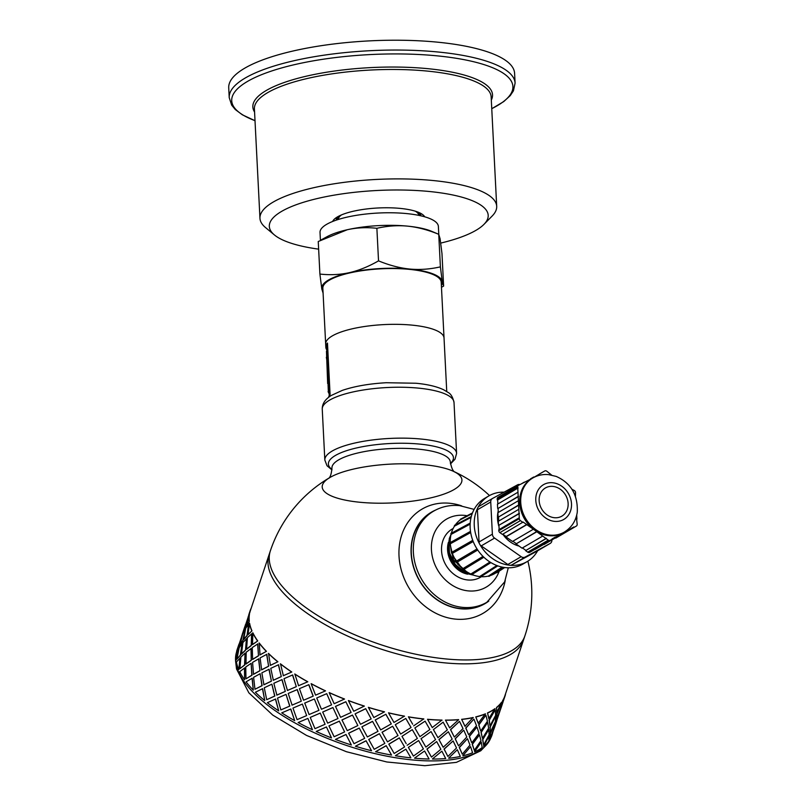 <?xml version="1.0" encoding="UTF-8"?>
<svg xmlns="http://www.w3.org/2000/svg" width="806" height="806" viewBox="0 0 806 806"><rect width="100%" height="100%" fill="white"/><g stroke="black" fill="none" stroke-linecap="round" stroke-linejoin="round"><path stroke-width="1.21" d="M378.528 260.862C389.399 265.325 399.796 268.055 409.72 269.043A60.379 16.765 177.1 0 0 349.472 272.64C358.872 270.494 368.564 266.574 378.528 260.862L376.876 228.299C366.559 227.161 356.705 227.635 347.305 229.73A60.379 16.765 -2.9 0 1 407.544 226.133A60.379 16.765 -2.9 0 1 431.633 231.312L438.736 234.304C427.865 229.841 417.468 227.121 407.544 226.133C397.62 225.186 387.404 225.912 376.876 228.299M440.388 266.867L442.272 281.647A60.379 16.765 177.1 0 0 409.72 269.043C419.634 269.98 429.86 269.254 440.388 266.867L438.736 234.304L440.096 238.737L441.97 253.517L443.622 286.08L441.466 287.279M441.376 285.455A60.379 16.765 177.1 0 0 442.272 281.647L443.622 286.08M323.135 293.273L321.785 288.84A60.379 16.765 177.1 0 0 323.005 291.45M321.785 288.84L319.901 274.06C330.218 275.209 340.072 274.725 349.472 272.64A60.379 16.765 177.1 0 0 321.785 288.84M438.776 234.304L438.373 226.456A59.251 16.452 177.1 0 0 392.774 212.794A59.251 16.452 177.1 0 0 326.632 224.35A59.251 16.452 177.1 0 0 320.022 232.45L320.415 240.299L327.226 236.601A60.379 16.765 -2.9 0 1 347.305 229.73L318.249 241.498L319.901 274.06M337.805 219.625L336.696 217.358M336.354 218.527L337.633 219.413M446.746 391.515L444.035 338.036A59.261 16.452 177.1 0 0 398.436 324.365A59.261 16.452 177.1 0 0 332.274 335.921A59.261 16.452 177.1 0 0 325.664 344.031L322.843 288.246A59.261 16.452 177.1 0 1 329.442 280.135A59.261 16.452 177.1 0 1 395.605 268.579A59.261 16.452 177.1 0 1 441.214 282.251L444.035 338.036A59.261 16.452 177.1 0 0 398.436 324.365A59.261 16.452 177.1 0 0 332.274 335.921A59.261 16.452 177.1 0 0 325.664 344.031L325.825 347.235A59.261 16.452 -2.9 0 1 327.478 343.054L330.087 394.527A59.261 16.452 177.1 0 0 328.566 397.358M336.626 217.408A42.265 11.737 177.1 0 0 336.586 220.028M420.641 215.766A42.265 11.737 177.1 0 0 420.339 213.167M419.795 215.575L420.5 214.779L419.795 215.575M420.037 215.635L420.692 214.084M336.565 217.56L337.422 218.527L336.565 217.56M440.741 243.09A109.576 30.427 177.1 0 0 483.973 224.35L492.134 216.058A118.522 32.905 177.1 0 0 496.698 206.296A118.522 32.905 177.1 0 0 405.489 178.962A118.522 32.905 177.1 0 0 273.163 202.084A118.522 32.905 177.1 0 0 259.955 218.295A118.522 32.905 177.1 0 0 265.496 227.534L274.443 234.969A109.576 30.427 177.1 0 0 318.642 249.145M483.973 224.35A109.576 30.427 177.1 0 0 419.17 190.679A109.576 30.427 177.1 0 0 281.536 211.434A109.576 30.427 177.1 0 0 274.443 234.969M424.702 216.804A46.516 12.916 177.1 0 0 423.049 214.9A46.516 12.916 177.1 0 0 382.709 207.807A46.516 12.916 177.1 0 0 337.492 216.874A46.516 12.916 177.1 0 0 334.107 219.403A46.516 12.916 177.1 0 0 332.646 221.469M244.671 68.228A143.125 39.736 177.1 0 0 228.723 87.794L229.216 97.627A143.125 39.736 177.1 0 1 245.165 78.051A143.125 39.736 177.1 0 1 437.799 51.977A143.125 39.736 177.1 0 1 515.094 83.139L514.591 73.316A143.125 39.736 177.1 0 0 404.451 40.3A143.125 39.736 177.1 0 0 244.671 68.228M328.052 384.774L328.334 391.011A59.261 16.452 -2.9 0 1 328.757 389.983L326.762 350.6A59.261 16.452 177.1 0 0 326.46 351.275L327.669 383.636M326.732 359.587L326.339 357.28M326.893 350.6L326.722 347.185A58.364 16.211 -2.9 0 1 327.538 344.202M329.18 395.817L329.221 390.991A58.364 16.211 -2.9 0 1 329.634 389.973L327.639 350.59L326.762 350.6M329.634 389.973L328.757 389.983M329.221 390.991L328.334 391.011M329.08 393.741L328.082 391.605M326.863 350.026A59.261 16.452 -2.9 0 1 325.825 347.235M424.158 464.719A69.961 19.425 -2.9 0 1 453.163 471.198A69.961 19.425 -2.9 0 1 453.163 471.208A69.961 19.425 -2.9 0 1 393.056 502.894A69.961 19.425 -2.9 0 1 330.037 477.444L330.037 477.444A69.961 19.425 -2.9 0 1 424.158 464.719M461.637 505.866A60.379 51.151 59.7 0 0 399.02 549.541A60.379 51.151 59.7 0 0 455.521 619.119A60.379 51.151 59.7 0 0 505.251 580.401M435.542 510.087A52.995 44.894 59.7 0 0 430.767 512.566A52.995 44.894 59.7 0 0 413.71 567.746A52.995 44.894 59.7 0 0 460.72 608.792A52.995 44.894 59.7 0 0 484.295 604.037A52.995 44.894 59.7 0 0 488.789 601.085M454.715 472.014C452.891 471.107 451.431 467.792 450.322 462.08A59.261 16.452 -2.9 0 0 450.322 462.04A59.261 16.452 -2.9 0 0 418.314 449.133A59.261 16.452 -2.9 0 0 331.951 468.044A59.261 16.452 -2.9 0 0 331.951 468.074C331.427 473.868 330.299 477.313 328.586 478.401L330.037 477.444A134.179 134.179 0 0 0 270.363 550.851A134.179 54.032 -161.5 0 0 278.584 581.781A134.179 54.032 -161.5 0 0 413.669 653.767A134.179 54.032 -161.5 0 0 524.897 635.853L523.598 639.732A134.179 54.032 -161.5 0 1 379.223 648.477A134.179 54.032 -161.5 0 1 269.073 554.73L250.263 611.029A134.179 54.032 18.5 0 0 249.8 612.641L248.822 615.361M236.773 651.45L236.652 651.802A134.179 54.032 18.5 0 0 236.279 653.051A134.401 54.123 -161.5 0 0 236.128 660.134L238.536 648.77L236.128 660.134M236.259 653.102A134.179 54.032 18.5 0 0 346.802 745.55A134.179 54.032 18.5 0 0 490.713 738.084M368.372 707.325L373.843 717.542L384.502 711.819A134.179 54.032 18.5 0 1 368.372 707.325M385.862 714.257L375.213 719.949L380.694 729.893L391.293 723.869L385.862 714.257L375.213 720.04M392.643 726.236L382.044 732.221L387.495 741.873L397.993 735.556L392.643 726.236L382.064 732.322M384.845 743.394L379.384 733.672L384.845 743.394L374.206 749.308L368.725 739.455L379.394 733.772M378.024 731.334L372.543 721.33L378.024 731.334L367.355 736.956L361.874 726.831L372.543 721.43M371.173 718.922L365.712 708.645L371.173 718.922L360.514 724.272L355.083 713.874L365.702 708.736M391.555 755.071L386.165 745.651L391.555 755.071A134.401 54.123 -161.5 0 1 375.576 751.736L386.165 745.651M404.582 746.95L399.313 737.843L388.804 744.119L394.174 753.479L404.582 746.95L399.363 737.943L388.835 744.23M386.195 745.762L375.576 751.736M398.033 735.656L392.683 726.337M379.384 733.672L368.725 739.455M391.323 723.979L385.883 714.358M372.543 721.33L361.874 726.831M368.362 707.416A134.401 54.123 18.5 0 0 384.512 711.92M365.712 708.645L355.083 713.874M502.612 700.696L501.806 705.492L502.612 700.696A134.179 54.032 18.5 0 0 504.798 696.031L523.598 639.732A134.179 54.032 -161.5 0 1 379.223 648.477A134.179 54.032 -161.5 0 1 269.073 554.73L270.363 550.851M236.621 651.399A134.401 54.123 -161.5 0 1 237.085 649.797L238.364 645.979L237.186 650.321M238.798 669.665L240.158 658.049L236.41 661.988A134.401 54.123 -161.5 0 0 238.798 669.665L239.946 658.008M244.571 679.75L244.702 667.932L239.714 671.65A134.401 54.123 -161.5 0 0 244.571 679.75L244.49 667.902M253.296 690.158L252.248 678.219L246.082 681.816A134.401 54.123 -161.5 0 0 253.296 690.158L252.056 678.209M264.761 700.605L262.635 688.667L255.381 692.253A134.401 54.123 -161.5 0 0 264.761 700.605L262.454 688.667M278.685 710.862L275.581 699.014L267.36 702.681A134.401 54.123 -161.5 0 0 278.685 710.862L275.43 699.034M294.714 720.655L290.795 708.998L281.737 712.867A134.401 54.123 -161.5 0 0 294.714 720.655L290.664 709.038M312.476 729.752A134.401 54.123 -161.5 0 1 298.149 722.539L307.882 718.388L312.476 729.752L307.882 718.388M331.518 737.933A134.401 54.123 -161.5 0 1 316.194 731.465L326.44 726.952L331.518 737.933L326.44 726.952M493.816 728.715L492.043 734.941A134.401 54.123 -161.5 0 1 489.846 739.606L491.761 734.226M351.366 744.986A134.401 54.123 -161.5 0 1 335.437 739.434L345.986 734.468L351.366 744.986L345.986 734.468M483.55 746.296L489.141 736.059L483.55 746.296M371.546 750.749A134.401 54.123 -161.5 0 1 355.396 746.245L366.065 740.754L371.546 750.749L366.065 740.754M474.533 751.736L481.263 742.064L474.533 751.736M462.805 755.726L470.573 746.648L462.805 755.726M395.434 755.645L405.861 749.167L395.434 755.645M448.66 758.144L457.334 749.711L448.66 758.144M414.556 758.103L424.571 750.98L414.556 758.103M432.439 758.94L441.869 751.162L432.439 758.94M348.404 700.605L348.454 700.525A134.179 54.032 18.5 0 0 364.352 706.066L353.733 711.245L348.404 700.605A134.401 54.123 18.5 0 0 364.332 706.157M351.094 712.484L345.845 701.724L335.487 706.388L340.606 717.33L351.094 712.484L345.845 701.724M357.854 725.571L352.474 715.043L341.966 719.949L347.245 730.659L357.854 725.571L352.474 715.043M364.685 738.336L359.234 728.06L348.625 733.208L354.025 743.686L364.685 738.336L359.234 728.06M329.16 692.636L329.241 692.576A134.179 54.032 18.5 0 0 344.535 699.024L334.147 703.719L329.16 692.636A134.401 54.123 18.5 0 0 344.484 699.104M413.639 725.863L423.785 718.912A134.179 54.032 18.5 0 1 408.4 716.816L412.682 724.211M395.283 724.705L405.791 718.428L395.283 724.705M395.323 724.806L400.653 734.065L411.06 727.536L405.791 718.428M388.542 712.897L388.522 712.806A134.179 54.032 18.5 0 0 404.471 716.141L393.973 722.458L388.542 712.897A134.401 54.123 18.5 0 0 404.521 716.242M301.827 704.303L302.371 704.081L306.653 715.597L302.371 704.081M292.094 705.119L301.323 701.19L297.283 689.583L288.216 693.442L292.094 705.119M287.47 690.47L296.316 686.662L292.659 674.944L283.994 678.692L287.47 690.47M283.369 675.71L291.792 671.992A134.179 54.032 18.5 0 1 280.488 663.832L283.369 675.71M280.841 709.925L289.828 706.086L286.029 694.389L277.506 698.117L280.841 709.925L289.707 706.116L286.029 694.389M276.881 695.125L285.314 691.417L282.07 679.589L273.839 683.266L276.881 695.125M273.345 680.274L281.314 676.627L278.533 664.738L270.776 668.355L273.345 680.274M270.413 665.363L277.899 661.766A134.179 54.032 18.5 0 1 268.529 653.414L270.413 665.363M236.904 659.117L240.531 655.157L242.092 643.581L239.181 647.712L236.904 659.117L240.319 655.107L242.092 643.581M240.047 644.941L242.828 640.77L245.236 629.415L242.747 633.657L240.047 644.941M245.921 626.594L248.742 615.341L243.563 630.876L245.921 626.594L248.077 618.464M239.432 646.009L242.263 634.755L237.075 650.291L239.432 646.009L241.588 637.878M242.334 634.775L243.674 630.907M474.311 750.366L472.235 744.21L479.489 734.83L472.407 744.311L474.311 750.366L480.96 740.643L479.489 734.83M471.691 742.658L469.294 736.301L476.88 727.133L469.455 736.412L471.691 742.658M468.629 734.679L465.737 728.009L473.817 719.143L465.888 728.12L468.629 734.679M464.961 726.297L461.626 719.315A134.179 54.032 18.5 0 0 473.132 717.501L464.961 726.297M462.301 754.194L459.259 747.424L467.49 738.669L459.41 747.535L462.301 754.194L470.009 745.087L467.49 738.669M458.473 745.721L455.148 738.729L463.662 730.186L455.279 738.84L458.473 745.721M454.262 736.936L450.514 729.621L459.44 721.41L450.635 729.732L454.262 736.936M443.169 747.283L438.927 739.525L448.358 731.747L439.038 739.636L443.169 747.283L452.186 739.132L448.358 731.747M447.914 756.461L444.025 749.036L453.103 740.936L444.156 749.147L447.914 756.461L456.528 747.988L453.103 740.936M431.482 757.106L426.928 749.026L436.671 741.57L427.019 749.137L431.482 757.106L440.862 749.278L436.671 741.57M478.18 723.244L475.772 716.887A134.179 54.032 18.5 0 0 485.363 713.824L478.18 723.244M480.608 730.851L478.714 724.796L485.796 715.315L478.895 724.896L480.608 730.851M482.371 738.084L481.021 732.322L487.559 722.549L481.202 732.422L482.371 738.084M483.62 745.056L482.633 739.485L488.809 729.521L482.824 739.586L483.62 745.056L489.141 734.78L488.809 729.521M488.849 718.67L487.499 712.907A134.179 54.032 18.5 0 0 494.944 708.665L488.849 718.67M489.907 725.551L489.121 720.07L495.096 710.015L489.313 720.161L489.907 725.551M490.239 732.09L490.038 726.881L495.428 716.554L490.229 726.972L490.239 732.09M490.028 738.397L490.219 733.359L495.216 722.861L490.421 733.44L490.028 738.397L494.32 727.627L495.216 722.861M496.728 712.675L496.516 707.467A134.179 54.032 18.5 0 0 501.634 702.147L496.728 712.675M496.305 718.902L496.698 713.945L501.483 703.366L496.899 714.025L496.305 718.902M495.317 724.906L500.506 709.371L496.335 720.191L495.317 724.906L496.123 720.111L498.239 714.811M494.501 726.871L495.166 724.856M500.989 707.456L501.654 705.441M246.535 625.527L249.306 621.355A134.179 54.032 18.5 0 1 249.447 614.303L246.535 625.527M243.603 639.752L247.009 635.743L248.792 624.217L245.669 628.297L243.603 639.752M241.457 654.17L245.498 650.291L246.646 638.634L242.898 642.573L241.457 654.17M239.886 668.708L244.752 664.98L245.074 653.182L240.913 657.031L239.886 668.708L244.55 664.95L245.074 653.182M247.946 634.755L251.976 630.876A134.179 54.032 18.5 0 1 249.588 623.209L247.946 634.755M246.586 649.334L251.24 645.566L251.764 633.798L247.392 637.617L246.586 649.334M245.991 664.043L251.25 660.356L251.18 648.518L246.193 652.235L245.991 664.043M245.961 678.843L252.016 675.237L251.15 663.308L245.759 666.975L245.961 678.843L251.815 675.227L251.15 663.308M252.48 644.629L257.739 640.941A134.179 54.032 18.5 0 1 252.883 632.851L252.48 644.629M252.641 659.449L258.494 655.822L257.829 643.913L252.248 647.561L252.641 659.449M253.547 674.33L259.965 670.743L258.736 658.804L252.57 662.401L253.547 674.33M254.968 689.261L262.121 685.674L260.157 673.725L253.618 677.312L254.968 689.261L261.94 685.684L260.157 673.725M260.026 654.915L266.454 651.329A134.179 54.032 18.5 0 1 259.25 643.007L260.026 654.915M261.638 669.846L268.6 666.26L266.826 654.311L260.106 657.898L261.638 669.846M263.925 684.778L271.41 681.181L269.113 669.252L261.859 672.829L263.925 684.778M266.695 699.709L274.836 696.041L271.884 684.173L264.287 687.77L266.695 699.709L274.675 696.062L271.884 684.173M298.573 685.705L307.801 681.775A134.179 54.032 18.5 0 1 294.835 673.997L298.573 685.705M318.954 710.338L314.37 698.973L304.739 703.074L309.081 714.559L318.954 710.338L314.37 698.973M313.131 696.183L308.738 684.707L299.439 688.656L303.56 700.243L313.232 696.132L308.859 684.657L308.315 684.888M320.163 713.139L310.239 717.4L320.244 713.078L325.1 724.262L320.244 713.078M311.116 683.71L311.227 683.659A134.179 54.032 18.5 0 0 325.533 690.863L315.569 695.145L311.116 683.71A134.401 54.123 18.5 0 0 325.443 690.923M326.652 693.724L316.718 697.986L326.732 693.664L331.588 704.847L326.732 693.664M332.848 707.608L322.682 712.051L332.918 707.537L337.996 718.519L332.918 707.537M339.306 721.219L328.939 725.884L339.356 721.138L344.615 731.908L339.356 721.138M401.972 736.341L412.279 729.642L401.972 736.341L406.194 743.626M414.919 728.06L419.906 736.684L414.848 727.949L425.094 721.148L414.848 727.949M432.258 727.576L427.523 719.274A134.179 54.032 18.5 0 0 441.95 720.08L432.258 727.576M445.416 720.111A134.179 54.032 18.5 0 0 458.533 719.607L458.674 719.708A134.401 54.123 18.5 0 1 445.527 720.221L449.647 727.868L445.527 720.221M408.43 747.474L413.418 756.099L408.36 747.374L418.606 740.563L408.36 747.374M421.125 738.8L425.87 747.102L421.034 738.689L431.059 731.566L421.034 738.689M433.507 729.712L437.96 737.692L433.406 729.601L443.149 722.156L433.406 729.601M407.161 745.278L417.377 738.437L412.34 729.752M419.906 736.684L429.89 729.511L425.094 721.148M437.96 737.692L447.35 729.863L443.149 722.156M425.87 747.102L435.572 739.606L431.059 731.566M413.418 756.099L423.402 748.935L418.606 740.563M395.484 755.756A134.401 54.123 -161.5 0 0 410.889 757.852L405.861 749.167M345.794 701.804L335.417 706.469M352.434 715.134L341.915 720.02M366.065 740.845L355.396 746.245M359.214 728.15L348.595 733.289M345.955 734.548L335.437 739.434M328.939 725.884L334.117 736.744L344.615 731.908M322.682 712.051L327.669 723.133L337.996 718.519M316.718 697.986L321.463 709.26L331.588 704.847M411.06 727.536L405.841 718.529M326.37 727.022L316.194 731.465M310.239 717.4L314.975 728.674L325.1 724.262M314.269 699.034L304.628 703.124M301.323 701.19L297.152 689.624M296.316 686.662L292.518 674.975M307.791 718.448L298.149 722.539M301.938 704.263L292.951 708.071L297.071 719.657L306.653 715.597M291.963 705.159L301.202 701.24M287.329 690.51L296.185 686.702M285.314 691.417L281.919 679.619M281.314 676.627L278.362 664.759M298.452 685.745L307.801 681.775M276.73 695.145L285.163 691.447M294.704 674.028A134.401 54.123 18.5 0 0 307.69 681.826M283.218 675.73L291.792 671.992M273.184 680.284L281.163 676.647M280.327 663.852A134.401 54.123 18.5 0 0 291.651 672.023M271.41 681.181L268.942 669.252M268.6 666.26L266.645 654.311M263.753 684.788L271.249 681.191M261.456 669.846L268.428 666.27M259.965 670.743L258.545 658.794M258.494 655.822L257.638 643.893M253.356 674.32L259.784 670.743M252.449 659.429L258.303 655.812M251.25 660.356L250.978 648.487M251.24 645.566L251.563 633.768M245.79 664.013L251.059 660.336M246.374 649.293L251.029 645.535M245.498 650.291L246.435 638.594M247.009 635.743L248.57 624.166M270.242 665.373L277.899 661.766M268.348 653.414A134.401 54.123 18.5 0 0 277.727 661.776M259.834 654.905L266.454 651.329M259.058 642.987A134.401 54.123 18.5 0 0 266.262 651.319M252.278 644.598L257.739 640.941M241.246 654.119L245.286 650.251M252.681 632.811A134.401 54.123 18.5 0 0 257.537 640.921M247.734 634.705L251.976 630.876M243.382 639.702L246.797 635.692M249.376 623.159A134.401 54.123 18.5 0 0 251.774 630.836M242.828 640.77L245.024 629.355M239.835 644.881L242.616 640.72M243.563 630.876L245.699 626.534M243.311 632.055L245.498 624.62M238.536 648.77L236.269 653.072M237.075 650.291L239.221 645.949M241.689 636.156L243.1 631.985M238.364 645.979L239.019 644.034M246.314 625.466L249.306 621.355M249.235 614.243A134.401 54.123 18.5 0 0 249.094 621.305M248.177 616.741L249.8 612.641M251.25 608.077A134.401 54.123 18.5 0 0 250.051 610.958A134.401 54.123 18.5 0 0 249.588 612.57M503.085 701.865L500.405 709.743M496.506 718.982L500.808 708.212L501.695 703.447M496.597 721.279L493.917 729.168M496.516 707.467L496.929 712.756M490.441 732.18L495.358 721.642L495.63 716.645M490.108 725.642L495.619 715.365L495.297 710.106M494.028 728.785L489.846 739.606M487.499 712.907L489.041 718.761M482.562 738.175L488.658 728.171L487.751 722.65M480.789 730.951L487.449 721.229L485.978 715.416M483.751 746.386A134.401 54.123 -161.5 0 0 488.869 741.057L489.141 736.059M501.806 705.492L505.009 696.112A134.401 54.123 18.5 0 0 505.483 694.5L505.271 694.429M502.813 700.777A134.401 54.123 18.5 0 0 505.009 696.112M496.718 707.557A134.401 54.123 18.5 0 0 501.836 702.228M487.68 713.008A134.401 54.123 18.5 0 0 495.136 708.756M475.772 716.887L478.351 723.355M471.863 742.769L479.056 733.339L477.051 727.234M468.79 734.78L476.487 725.672L473.978 719.254M474.714 751.837A134.401 54.123 -161.5 0 0 482.169 747.585L481.263 742.064M461.626 719.315L465.112 726.408M458.624 745.822L466.805 737.027L463.813 730.296M454.393 737.047L463.007 728.574L459.581 721.521M462.966 755.827A134.401 54.123 -161.5 0 0 472.578 752.754L470.573 746.648M448.801 758.255A134.401 54.123 -161.5 0 0 460.317 756.441L457.334 749.711M427.523 719.274L427.603 719.385A134.401 54.123 18.5 0 0 442.061 720.191M427.603 719.385L432.348 727.687M449.647 727.868L458.674 719.708M461.767 719.426A134.401 54.123 18.5 0 0 473.283 717.612M475.933 716.997A134.401 54.123 18.5 0 0 485.544 713.925M432.56 759.051A134.401 54.123 -161.5 0 0 445.708 758.547L441.869 751.162M408.451 716.927A134.401 54.123 18.5 0 0 423.855 719.023M414.637 758.214A134.401 54.123 -161.5 0 0 429.094 759.02L424.571 750.98M450.282 543.758L451.461 552.815L457.687 564.19L462.775 568.895M471.822 574.577L490.904 562.598L471.913 574.497A0.715 0.605 -120.3 0 1 470.825 574.013A31.978 27.092 -120.3 0 1 463.712 569.53L463.863 569.651M461.062 567.122L453.002 556.059L450.635 546.609M466.211 571.394L453.476 559.958L450.03 543.456M450.151 542.64L450.252 542.136M448.398 549.128L450.856 558.8L456.831 567.474L464.76 573.066L473.928 575.252M467.339 573.671A24.825 21.027 -120.3 0 1 448.589 550.458M449.033 541.743A24.825 21.027 -120.3 0 1 449.053 541.672L450.413 538.207M451.038 534.479L449.305 538.529L448.62 550.649L453.496 562.588L462.795 571.474L473.495 575.101M472.659 574.799L471.691 574.638M471.157 574.527L465.405 572.562L455.38 564.563L449.456 552.936L449.033 540.544L450.886 535.154M433.547 511.185A52.773 44.703 -120.3 0 0 421.609 579.312A52.773 44.703 -120.3 0 0 486.854 602.284L484.799 603.482A52.773 44.703 -120.3 0 1 419.563 580.511A52.773 44.703 -120.3 0 1 431.492 512.384L433.547 511.185C441.527 506.601 450.211 504.747 459.581 505.624L474.119 509.392M576.612 519.276L577.187 524.343A2.237 1.894 -120.3 0 1 576.29 526.106L555.777 538.106A2.237 1.894 59.7 0 0 555.858 538.055M555.777 538.106L576.29 526.106M576.915 519.094L576.713 515.135M575.444 496.184L575.544 492.557A2.237 1.894 -120.3 0 0 574.456 490.602L571.897 489.222M564.321 532.081C571.615 527.547 575.937 520.908 577.277 512.153C577.983 494.934 570.97 483.036 556.251 476.437L548.614 474.623C542.912 474.089 537.602 475.228 532.706 478.039A31.303 26.517 -120.3 0 0 525.623 518.449A31.303 26.517 -120.3 0 0 564.321 532.081L563.303 532.675A31.303 26.517 -120.3 0 1 562.719 533.008L573.993 527.356M550.236 540.342A2.237 1.894 -120.3 0 1 548.241 540.141L527.728 552.15A2.237 1.894 59.7 0 0 529.723 552.342L562.719 533.008A31.303 26.517 -120.3 0 1 534.882 530.298L548.241 540.141M527.728 552.15L525.583 550.639L546.095 538.64M499.891 532.635L520.404 520.626A2.237 1.894 -120.3 0 1 519.316 518.671L498.803 530.68A2.237 1.894 59.7 0 0 499.891 532.635L502.41 534.398L523.104 522.046L534.882 530.298A31.303 26.517 -120.3 0 1 531.678 478.633L532.706 478.039M498.803 530.68L498.763 529.774L519.276 517.764L519.316 518.671M520.404 520.626L522.923 522.399M531.96 478.472L518.611 485.252A2.237 1.894 -120.3 0 0 517.714 487.015L519.276 517.764M518.53 485.303L498.098 497.252A2.237 1.894 59.7 0 0 497.201 499.015L517.714 487.015M539.456 473.999L544.745 470.976A2.237 1.894 -120.3 0 1 546.73 471.167L551.616 475.077M542.72 472.084L533.945 477.354M536.947 551.183A4.473 3.788 -120.3 0 1 536.867 551.233A4.473 3.788 -120.3 0 1 536.776 551.284L511.8 564.885A4.473 3.788 -120.3 0 1 510.289 565.288A4.473 3.788 59.7 0 1 509.392 565.197A4.473 3.788 -120.3 0 1 507.83 564.502L481.222 545.894A4.473 3.788 -120.3 0 1 479.953 544.604A4.473 3.788 59.7 0 1 479.459 543.728A4.473 3.788 -120.3 0 1 479.046 541.985L477.414 509.775L490.743 501.977A4.473 3.788 -120.3 0 1 492.456 498.501A4.473 3.788 -120.3 0 1 492.547 498.451L517.523 484.849A4.473 3.788 -120.3 0 1 519.92 484.537M490.743 501.977L492.375 534.177L479.046 541.985M481.222 545.894L494.552 538.086A4.473 3.788 -120.3 0 1 492.375 534.177M494.552 538.086L521.16 556.694L507.83 564.502M511.8 564.885L525.129 557.087A4.473 3.788 -120.3 0 1 521.16 556.694M525.129 557.087L550.105 543.486L536.776 551.284M551.909 540.151A4.473 3.788 -120.3 0 1 550.196 543.435A4.473 3.788 -120.3 0 1 550.105 543.486M519.084 546.085A26.84 22.729 -120.3 0 1 502.813 534.197L506.138 536.534L526.65 524.525M498.985 526.439A26.84 22.729 -120.3 0 1 498.692 525.492M498.511 524.857A26.84 22.729 -120.3 0 1 498.209 511.085M492.456 498.501L479.127 506.299A4.473 3.788 -120.3 0 0 478.059 507.296A4.473 3.788 59.7 0 0 477.656 508.092A4.473 3.788 -120.3 0 0 477.414 509.775M479.127 506.299A4.473 3.788 -120.3 0 1 479.207 506.249L492.375 498.551M479.459 543.728A38.013 32.2 -120.3 0 1 477.656 508.092M478.059 507.296A38.013 32.2 -120.3 0 1 488.789 495.952A38.013 32.2 -120.3 0 1 504.093 492.164M537.622 550.79A38.013 32.2 -120.3 0 1 527.195 561.581A38.013 32.2 -120.3 0 1 510.289 565.288M509.392 565.197A38.013 32.2 -120.3 0 1 479.953 544.604M570.507 528.877L573.781 526.963M543.99 544.423L570.668 529.169M544.04 544.513L564.553 532.514M561.067 534.035L564.341 532.121M535.013 549.329L561.228 534.328M535.063 549.42L555.576 537.421M552.09 538.942L555.354 537.028M529.723 552.342L552.251 539.234M525.583 550.639L546.277 538.287M525.764 550.286L522.409 547.939M536.524 531.93L516.011 543.939L522.036 548.161L542.549 536.151M516.011 543.939L536.705 531.577M516.193 543.587L512.848 541.229M526.469 524.877L505.956 536.887L512.475 541.451L532.988 529.451M519.054 513.472L498.541 525.482L519.457 513.513M498.944 525.522L499.146 529.542M498.541 525.482L498.33 521.28L518.842 509.281M518.631 504.989L498.511 517.029L519.024 505.03M498.511 517.029L498.713 521.059M498.118 516.989L497.896 512.707L518.409 500.697M498.279 512.475L498.078 508.445L518.59 496.446M498.078 508.445L518.187 496.405M497.675 508.415L497.463 504.213L517.976 492.214M497.846 503.992L497.645 499.962L518.157 487.962M497.645 499.962L517.764 487.922M497.252 499.922L497.201 499.015M521.029 484.053L524.303 482.139M530.479 478.895L533.743 476.981M568.129 503.468A16.322 13.833 -120.3 0 1 561.883 516.142A16.322 13.833 -120.3 0 1 541.703 509.039A16.322 13.833 -120.3 0 1 545.4 487.962A16.322 13.833 -120.3 0 1 560.029 489.081A16.322 13.833 -120.3 0 1 568.129 503.468M527.195 561.581L523.094 563.978A38.013 32.2 -120.3 0 1 476.094 547.435A38.013 32.2 -120.3 0 1 484.688 498.36L488.789 495.952M483.872 557.238L463.712 569.53A0.715 0.605 -120.3 0 1 462.765 568.724A31.978 27.092 -120.3 0 1 456.982 562.266A0.715 0.605 -120.3 0 1 456.267 561.208A31.978 27.092 -120.3 0 1 452.368 553.39A0.715 0.605 -120.3 0 1 451.954 552.201A31.978 27.092 -120.3 0 1 450.322 543.788A0.715 0.605 -120.3 0 1 450.262 542.569A31.978 27.092 -120.3 0 1 451.058 534.398A0.715 0.605 -120.3 0 1 451.34 533.27M472.739 540.342L451.954 552.201M452.368 553.39L473.193 541.511M451.36 533.209A31.978 27.092 -120.3 0 1 454.493 526.137A0.715 0.605 -120.3 0 1 454.695 525.25L471.309 516.505M455.299 524.938A31.978 27.092 -120.3 0 1 460.286 519.81A0.715 0.605 -120.3 0 1 460.579 519.135L472.477 512.928M504.717 567.525L496.798 572.703A0.715 0.605 -120.3 0 1 496.164 572.693M504.173 567.454L495.771 572.935A31.978 27.092 -120.3 0 1 490.209 575.585M503.004 567.263L489.182 576.25A0.715 0.605 -120.3 0 1 488.376 576.099A31.978 27.092 -120.3 0 1 480.93 576.673M480.779 576.663A0.715 0.605 -120.3 0 1 479.651 576.552A31.978 27.092 -120.3 0 1 471.943 574.507M450.322 543.788L470.664 532.554M477.031 548.957L456.267 561.208M456.982 562.266L477.726 550.014M482.995 556.392L462.765 568.724M489.957 562.014L470.825 574.013M496.849 565.52L479.651 576.552M502.198 567.102L488.376 576.099M460.286 519.81L472.235 513.583M454.493 526.137L471.087 517.392M451.058 534.398L470.15 524.142M470.492 531.396L450.262 542.569L470.492 531.396M341.482 214.91A40.25 11.173 177.1 0 0 338.389 219.444M418.788 215.363A40.25 11.173 177.1 0 0 415.251 211.172M337.885 216.643A40.905 11.355 177.1 0 0 338.107 219.524M419.08 215.424A40.905 11.355 177.1 0 0 418.999 212.532M491.317 100.065A119.993 33.318 177.1 0 0 427.724 68.661A119.993 33.318 177.1 0 0 266.212 90.524A119.993 33.318 177.1 0 0 254.575 112.054M491.751 108.669A140.768 39.081 177.1 0 0 436.882 55.826A140.768 39.081 177.1 0 0 247.412 81.477A140.768 39.081 177.1 0 0 255.018 120.668M496.698 206.296L491.156 96.881A118.522 32.905 177.1 0 0 427.15 71.069A118.522 32.905 177.1 0 0 267.622 92.67A118.522 32.905 177.1 0 0 254.414 108.881L259.955 218.295M418.395 388.119A65.971 18.316 -2.9 0 1 454.02 402.486C452.811 397.156 450.846 393.822 448.126 392.472L443.693 389.792C436.822 386.527 427.573 384.341 415.967 383.243L386.175 382.729C369.067 383.716 354.449 386.265 342.308 390.386L331.306 395.444C325.15 399.242 322.128 403.816 322.249 409.166A65.971 18.316 -2.9 0 1 418.395 388.119M322.249 409.166L324.828 460.065A65.971 18.316 -2.9 0 1 420.974 439.028A65.971 18.316 -2.9 0 1 456.599 453.395L454.02 402.486M331.971 469.455A62.616 17.389 -2.9 0 1 349.824 449.688A62.616 17.389 -2.9 0 1 419.644 444.086A62.616 17.389 -2.9 0 1 450.443 463.45M467.641 574.184A23.485 19.888 -120.3 0 1 448.479 542.186M449.002 540.675A23.485 19.888 -120.3 0 1 450.292 538.005M481.373 576.703A27.958 23.676 -120.3 0 1 445.909 565.097A27.958 23.676 -120.3 0 1 453.163 528.494M499.206 571.122A39.363 33.338 -120.3 0 1 458.886 588.622A39.363 33.338 -120.3 0 1 431.492 544.695A39.363 33.338 -120.3 0 1 464.437 515.377A39.363 33.338 -120.3 0 1 467.097 515.739M552.664 482.744A20.13 17.047 -120.3 0 1 569.6 513.21A20.13 17.047 -120.3 0 1 538.67 510.208A20.13 17.047 -120.3 0 1 552.664 482.744M419.503 215.514L420.641 214.356M420.672 214.023L419.745 215.565M255.018 120.709L242.364 114.815L235.292 109.535L231.675 105.143L229.216 97.627M491.761 108.709L503.75 101.576L510.248 95.612L513.412 90.866L515.094 83.139M524.897 635.853A134.179 134.179 0 0 0 527.89 561.157M489.504 495.559A134.179 134.179 0 0 0 453.174 471.208M324.828 460.065L327.024 465.747L331.951 469.938M450.514 463.934L455.017 459.208L456.599 453.395M242.294 634.191L244.843 626.564M248.782 614.777L250.051 610.958M501.1 707.819L502.44 703.809M494.612 727.234L495.952 723.224M486.542 744.764L480.769 750.779L456.428 762.355L424.792 765.7L386.83 761.982L346.409 751.716L306.542 735.435L272.76 715.093L248.873 692.858L236.531 668.99L235.574 660.95M469.424 573.328L458.775 568.109M486.854 602.284L504.647 581.892L508.294 567.787M555.818 538.086L576.33 526.076M498.058 497.282L518.57 485.272M550.196 543.435L536.867 551.233M497.786 565.862L480.578 576.895M470.21 523.084L451.138 533.33"/></g></svg>
